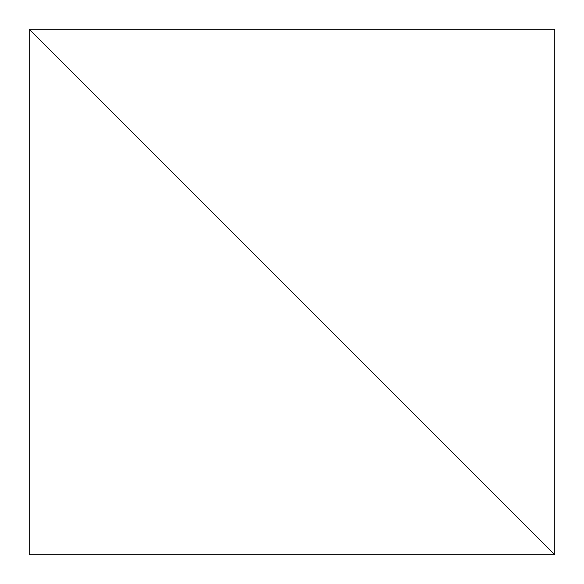 <?xml version="1.0" encoding="UTF-8"?>
<svg xmlns="http://www.w3.org/2000/svg" width="584" height="584" viewBox="0 0 584 584"><rect width="100%" height="100%" fill="white"/><g stroke="black" fill="none" stroke-linecap="round" stroke-linejoin="round"><path stroke-width="0.44" stroke-dasharray="2.92 2.19" d="M29.2 554.8L29.2 29.2L554.8 554.8L554.8 29.2L29.2 29.2L554.8 554.8L29.2 554.8"/><path stroke-width="0.88" d="M29.2 554.8L29.2 29.2L554.8 554.8L554.8 29.2L29.2 29.2L554.8 554.8L29.2 554.8"/></g></svg>
